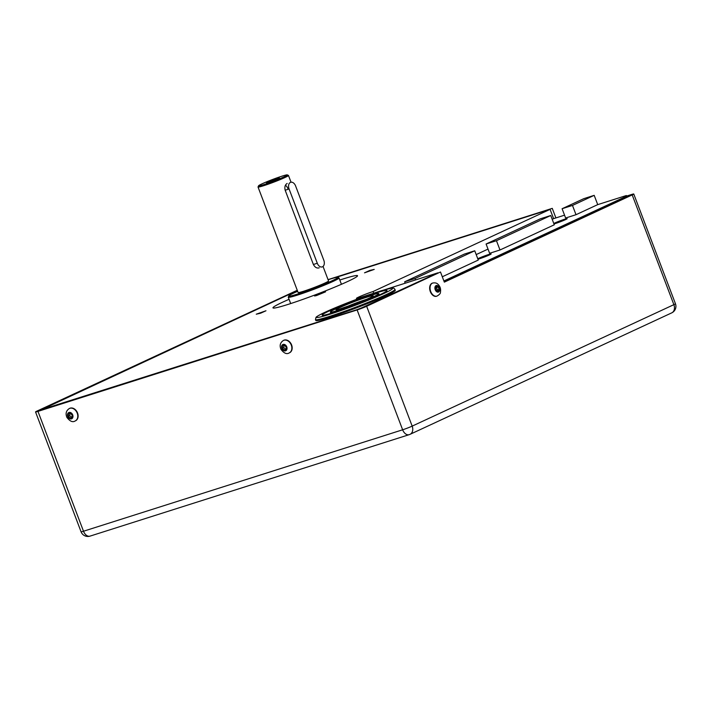 <?xml version="1.0" encoding="UTF-8"?>
<svg xmlns="http://www.w3.org/2000/svg" width="711" height="711" viewBox="0 0 711 711"><rect width="100%" height="100%" fill="white"/><g stroke="black" fill="none" stroke-linecap="round" stroke-linejoin="round"><path stroke-width="1.07" d="M597.72 204.626L594.192 195.347L572.479 205.426L562.099 208.723L565.627 218.01L576.008 214.704L597.72 204.626L626.267 195.552L627.111 195.925L631.35 194.565A7.234 0.453 159.2 0 1 633.768 194.014A7.234 0.453 159.2 0 1 632.195 194.93L444.339 282.134L440.491 272.002L366.227 306.094L356.691 309.756L42.74 409.554L41.896 409.189L297.376 290.603L39.825 410.478M39.718 410.203L359.286 308.938L437.896 272.828L384.198 289.892M373.133 293.412L360.059 297.571A10.852 0.684 159.2 0 1 356.424 298.398A10.852 0.684 159.2 0 1 362.166 295.554A10.852 0.684 159.2 0 1 373.088 291.519L550.083 209.363L553.611 218.65L564.552 215.175M552.198 219.299L553.611 218.65L550.083 209.363L335.308 277.637L552.26 208.359L555.895 217.922M394.969 289.421L395.289 290.266A42.518 2.675 159.2 0 1 372.795 301.411A42.518 2.675 159.2 0 1 330.02 317.204A42.518 2.675 159.2 0 1 315.791 320.457L315.471 319.612A42.518 2.675 -20.8 0 0 329.7 316.359A42.518 2.675 -20.8 0 0 372.475 300.566A42.518 2.675 -20.8 0 0 394.969 289.421C394.232 288.213 393.245 287.768 392.019 288.079L383.558 290.079L353.829 300.371L325.265 312.156C315.844 316.635 316.217 317.186 315.986 317.364L315.471 319.612M339.814 280.027A45.228 2.844 159.2 0 1 357.535 275.735A45.228 2.844 159.2 0 1 333.601 287.6A45.228 2.844 159.2 0 1 288.106 304.397A45.228 2.844 159.2 0 1 272.971 307.854A45.228 2.844 159.2 0 1 289.075 299.304M316.582 295.545L314.609 295.989L319.977 293.554L325.602 291.812L316.582 295.545M374.235 269.398L364.521 272.828L369.889 270.393L374.235 269.398M256.262 314.2L265.976 310.769L260.608 313.204L256.262 314.2M443.895 280.961L627.111 195.925L627.431 196.769M488.022 249.09L476.192 254.582M550.758 215.504L554.287 224.792L499.993 249.988L489.612 253.285L486.084 244.006L540.378 218.801L550.758 215.504L496.465 240.709L486.084 244.006M474.744 250.787L415.02 278.508L404.648 281.805L464.372 254.085L474.744 250.787L478.272 260.075L442.304 276.766M553.78 223.467A7.688 0.48 159.2 0 1 561.788 220.206A7.688 0.48 159.2 0 1 567.147 218.668A7.688 0.48 159.2 0 1 563.076 220.686A7.688 0.48 159.2 0 1 555.344 223.538A7.688 0.48 159.2 0 1 553.967 223.947M477.774 258.751A7.688 0.48 159.2 0 1 485.773 255.489A7.688 0.48 159.2 0 1 491.132 253.951A7.688 0.48 159.2 0 1 487.062 255.969A7.688 0.48 159.2 0 1 479.33 258.822A7.688 0.48 159.2 0 1 477.952 259.231M41.896 409.189L42.109 409.758M415.562 279.93L415.02 278.508M405.181 283.227L404.648 281.805M499.993 249.988L496.465 240.709M576.008 214.704L572.479 205.426M562.099 208.723L583.82 198.645L594.192 195.347M373.088 291.519L373.728 293.216M258.564 185.784L258.04 186.949A16.282 1.022 -20.8 0 0 258.031 187.02A16.282 1.022 -20.8 0 0 263.479 185.767A16.282 1.022 -20.8 0 0 279.858 179.723A16.282 1.022 -20.8 0 0 288.47 175.448A16.282 1.022 -20.8 0 0 288.417 175.404L287.253 174.879A15.375 0.969 159.2 0 1 279.574 178.799A15.375 0.969 159.2 0 1 263.701 184.673A15.375 0.969 159.2 0 1 258.564 185.784A15.375 0.969 159.2 0 1 272.589 179.483A15.375 0.969 159.2 0 1 287.253 174.879M268.776 182.318L279.396 177.963L272.775 179.981L266.483 182.869L268.776 182.318M258.031 187.02L298.105 292.514A16.282 1.022 -20.8 0 0 303.553 291.27A16.282 1.022 -20.8 0 0 319.932 285.218A16.282 1.022 -20.8 0 0 328.544 280.952L323.034 266.438M319.23 267.834C316.919 268.518 314.973 267.407 313.382 264.492L285.173 190.219C284.418 186.984 285.084 184.718 287.173 183.429M288.817 295.936L288.293 297.091A27.142 1.706 -20.8 0 0 288.275 297.216A27.142 1.706 -20.8 0 0 297.358 295.136A27.142 1.706 -20.8 0 0 324.66 285.058A27.142 1.706 -20.8 0 0 339.014 277.939A27.142 1.706 -20.8 0 0 338.925 277.859L337.761 277.334A26.236 1.653 159.2 0 1 324.66 284.009A26.236 1.653 159.2 0 1 297.58 294.043A26.236 1.653 159.2 0 1 288.817 295.936A26.236 1.653 159.2 0 1 297.642 291.306M328.091 279.743A26.236 1.653 159.2 0 1 337.761 277.334M287.813 188.424A5.43 3.573 72.4 0 0 285.449 185.26M339.031 310.049A25.907 1.635 -20.8 0 0 365.09 300.424A25.907 1.635 -20.8 0 0 378.794 293.625A25.907 1.635 -20.8 0 0 353.998 301.304A25.907 1.635 -20.8 0 0 330.357 312.031A25.907 1.635 -20.8 0 0 339.031 310.049M333.752 312.493A34.706 2.186 159.2 0 1 322.136 315.151A34.706 2.186 159.2 0 1 340.498 306.05A34.706 2.186 159.2 0 1 375.408 293.163A34.706 2.186 159.2 0 1 387.015 290.506A34.706 2.186 159.2 0 1 368.662 299.607A34.706 2.186 159.2 0 1 333.752 312.493M444.215 281.805L629.599 195.756L627.218 196.2M440.491 272.002L366.654 306.272A7.234 0.453 159.2 0 1 357.118 309.943L37.967 411.393A7.234 0.453 159.2 0 1 35.55 411.945A7.234 0.453 159.2 0 1 37.123 411.02L297.251 290.284M328.047 279.627L552.26 208.359M436.714 296.185A6.879 4.533 -107.6 0 1 436.527 296.256A6.879 4.533 -107.6 0 1 430.315 291.617A6.879 4.533 -107.6 0 1 432.359 283.147A6.879 4.533 -107.6 0 1 432.555 283.094M436.403 290.639L435.479 288.204L436.367 286.355L438.189 286.951L439.114 289.386L438.216 291.234L436.403 290.639M436.883 290.799L437.425 289.919L439.114 289.386M437.425 289.919L436.501 287.484L438.189 286.951M436.501 287.484L435.887 287.36M283.627 340.365A6.879 5.155 65.1 0 1 283.787 340.285A6.879 5.155 65.1 0 1 284.24 340.107A6.879 5.155 65.1 0 1 291.492 344.648A6.879 5.155 65.1 0 1 289.573 352.754A6.879 5.155 65.1 0 1 289.413 352.825M282.551 345.813L284.427 345.226L286.16 347.03L286.026 349.439L284.16 350.034L282.418 348.221L282.551 345.813M283.965 345.164L283.831 347.572L285.564 349.385L284.16 350.034M283.831 347.572L282.418 348.221M285.564 349.385L286.622 349.03M69.562 408.407A6.879 5.155 65.1 0 1 69.722 408.327A6.879 5.155 65.1 0 1 70.185 408.15A6.879 5.155 65.1 0 1 77.428 412.691A6.879 5.155 65.1 0 1 75.517 420.805A6.879 5.155 65.1 0 1 75.348 420.876M68.496 413.864L70.362 413.269L72.104 415.082L71.971 417.49L70.096 418.077L68.354 416.273L68.496 413.864M69.9 413.207L69.767 415.615L71.509 417.428L70.096 418.077M69.767 415.615L68.354 416.273M71.509 417.428L72.566 417.073M317.293 263.248L289.084 188.975A5.43 3.573 -107.6 0 1 290.692 182.292A5.43 3.573 -107.6 0 1 295.598 185.953L323.807 260.226A5.43 3.573 -107.6 0 1 322.199 266.909A5.43 3.573 -107.6 0 1 317.293 263.248L313.382 264.492M343.351 308.139A18.095 1.138 159.2 0 1 366.076 299.473A18.095 1.138 159.2 0 1 366.503 299.34M342.631 308.37A19.899 1.253 -20.8 0 0 368.849 298.291A19.899 1.253 -20.8 0 0 366.52 297.287A19.899 1.253 -20.8 0 0 340.311 307.365A19.899 1.253 -20.8 0 0 342.631 308.37M325.389 312.102A40.705 2.56 159.2 0 1 379.007 291.483A40.705 2.56 159.2 0 1 383.771 293.545A40.705 2.56 159.2 0 1 330.144 314.173A40.705 2.56 159.2 0 1 325.389 312.102M632.195 194.93L673.877 304.655L412.176 426.12L366.654 306.272M675.45 303.73A7.234 0.453 159.2 0 1 673.877 304.655A7.234 5.43 -114.9 0 1 671.735 312.867A7.234 7.234 0 0 0 675.45 303.73L633.768 194.014M90.404 535.97A7.234 4.764 -107.6 0 1 90.03 536.121L409.18 434.67A7.234 4.764 -107.6 0 0 409.554 434.528A7.234 5.43 -114.9 0 0 410.034 434.332A7.234 5.43 -114.9 0 0 412.176 426.12A7.234 0.453 159.2 0 1 402.639 429.791L83.498 531.233L37.967 411.393M671.735 312.867L410.034 434.332A7.234 7.234 0 0 1 409.18 434.67A7.234 4.764 -107.6 0 1 402.639 429.791L357.118 309.943M90.03 536.121A7.234 4.764 -107.6 0 1 83.498 531.233A7.234 0.453 -20.8 0 1 81.072 531.792A7.234 7.234 0 0 0 90.03 536.121M430.706 291.492A6.879 4.533 72.4 0 0 436.91 296.132C439.407 294.71 440.58 293.403 440.429 292.23C441.033 289.013 440.189 286.337 437.905 284.204C436.758 283.005 435.043 282.614 432.75 283.022A6.879 4.533 72.4 0 0 432.395 283.165A6.879 4.533 72.4 0 0 430.706 291.492M436.074 285.591A3.439 2.266 -107.6 0 1 439.354 287.839A3.439 2.266 -107.6 0 1 438.509 291.999A3.439 2.266 -107.6 0 1 435.23 289.75A3.439 2.266 -107.6 0 1 436.074 285.591M283.92 340.258A6.879 5.155 -114.9 0 0 283.458 340.436C280.196 342.551 279.37 345.537 280.987 349.385C284.036 353.34 286.791 354.513 289.253 352.905A6.879 5.155 -114.9 0 0 291.288 345.102A6.879 5.155 -114.9 0 0 283.92 340.258M286.755 346.844A3.439 2.577 65.1 0 1 285.511 350.834A3.439 2.577 65.1 0 1 281.823 348.417A3.439 2.577 65.1 0 1 283.076 344.426A3.439 2.577 65.1 0 1 286.755 346.844M69.856 408.301A6.879 5.155 -114.9 0 0 69.402 408.478C66.132 410.594 65.305 413.58 66.923 417.428C69.971 421.383 72.726 422.556 75.188 420.956A6.879 5.155 -114.9 0 0 77.223 413.153A6.879 5.155 -114.9 0 0 69.856 408.301M72.7 414.886A3.439 2.577 65.1 0 1 71.447 418.877A3.439 2.577 65.1 0 1 67.767 416.459A3.439 2.577 65.1 0 1 69.011 412.469A3.439 2.577 65.1 0 1 72.7 414.886M289.084 188.975L285.173 190.219M291.039 182.212L288.47 175.448M341.431 284.293L339.014 277.939M290.692 303.561L288.275 297.216M372.324 296.523L372.448 296.38C372.848 296.149 371.782 297.242 360.788 301.74L337.121 309.889M330.357 312.031L330.873 313.391M378.794 293.625L379.31 294.985M81.072 531.792L35.55 411.945"/></g></svg>

